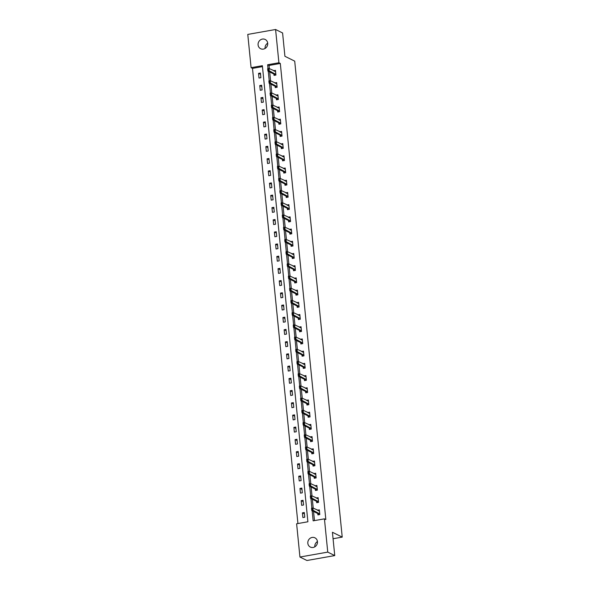 <?xml version="1.0" encoding="UTF-8"?>
<svg xmlns="http://www.w3.org/2000/svg" width="590" height="590" viewBox="0 0 590 590"><rect width="100%" height="100%" fill="white"/><g stroke="black" fill="none" stroke-linecap="round" stroke-linejoin="round"><path stroke-width="0.89" d="M265.087 48.461A5.155 4.757 116.4 0 1 265.08 48.41A5.155 4.757 116.4 0 1 267.698 43.188M267.705 43.24A5.155 4.757 116.4 0 1 265.589 48.122A5.155 4.757 116.4 0 1 260.603 48.712A5.155 4.757 116.4 0 1 258.088 44.943A5.155 4.757 116.4 0 1 260.205 40.061A5.155 4.757 116.4 0 1 265.19 39.471A5.155 4.757 116.4 0 1 267.705 43.24M314.831 546.812A5.155 4.757 116.4 0 1 314.824 546.76A5.155 4.757 116.4 0 1 317.442 541.539M317.45 541.591A5.155 4.757 116.4 0 1 315.333 546.473A5.155 4.757 116.4 0 1 310.347 547.063A5.155 4.757 116.4 0 1 307.825 543.294A5.155 4.757 116.4 0 1 309.949 538.412A5.155 4.757 116.4 0 1 314.927 537.822A5.155 4.757 116.4 0 1 317.45 541.591M275.589 29.5L282.588 32.966L284.918 56.286L294.712 61.146L342.222 537.114L332.421 532.261L334.751 555.581L306.94 560.5L299.941 557.034L296.623 523.773L307.899 521.774L262.373 65.689L251.097 67.68L247.778 34.419L275.589 29.5L278.908 62.761L267.639 64.752L268.022 68.632M262.469 66.611L252.498 68.374L297.928 523.544M252.498 68.374L251.097 67.68M333.07 538.736L342.222 537.114M304.757 517.224L304.293 512.526L302.412 512.857L302.877 517.555L304.757 517.224M303.54 505.011L303.068 500.32L301.195 500.652L301.66 505.342L303.54 505.011M302.323 492.805L301.851 488.107L299.971 488.439L300.443 493.137L302.323 492.805M301.099 480.599L300.635 475.901L298.754 476.233L299.226 480.931L301.099 480.599M299.882 468.386L299.418 463.696L297.537 464.028L298.002 468.718L299.882 468.386M298.665 456.181L298.193 451.483L296.32 451.815L296.785 456.513L298.665 456.181M297.449 443.968L296.977 439.277L295.096 439.609L295.568 444.307L297.449 443.968M296.232 431.762L295.76 427.064L293.879 427.396L294.351 432.094L296.232 431.762M295.007 419.556L294.543 414.858L292.662 415.19L293.134 419.888L295.007 419.556M293.791 407.343L293.326 402.653L291.445 402.985L291.91 407.675L293.791 407.343M292.574 395.138L292.102 390.44L290.228 390.772L290.693 395.47L292.574 395.138M291.357 382.932L290.885 378.234L289.004 378.566L289.476 383.264L291.357 382.932M290.132 370.719L289.668 366.029L287.787 366.361L288.259 371.051L290.132 370.719M288.916 358.514L288.451 353.816L286.57 354.148L287.035 358.845L288.916 358.514M287.699 346.308L287.227 341.61L285.354 341.942L285.818 346.64L287.699 346.308M286.482 334.095L286.01 329.397L284.129 329.736L284.601 334.427L286.482 334.095M285.265 321.889L284.793 317.191L282.912 317.523L283.384 322.221L285.265 321.889M284.041 309.676L283.576 304.986L281.695 305.318L282.168 310.008L284.041 309.676M282.824 297.471L282.359 292.773L280.479 293.105L280.943 297.803L282.824 297.471M281.607 285.265L281.135 280.567L279.254 280.899L279.726 285.597L281.607 285.265M280.39 273.052L279.918 268.362L278.038 268.693L278.51 273.384L280.39 273.052M279.166 260.846L278.701 256.149L276.821 256.48L277.293 261.178L279.166 260.846M277.949 248.641L277.484 243.943L275.604 244.275L276.068 248.973L277.949 248.641M276.732 236.428L276.26 231.737L274.387 232.069L274.852 236.76L276.732 236.428M275.515 224.222L275.043 219.524L273.163 219.856L273.635 224.554L275.515 224.222M274.291 212.009L273.826 207.319L271.946 207.651L272.418 212.348L274.291 212.009M273.074 199.804L272.61 195.106L270.729 195.438L271.194 200.135L273.074 199.804M271.857 187.598L271.385 182.9L269.512 183.232L269.977 187.93L271.857 187.598M270.64 175.385L270.168 170.694L268.288 171.026L268.76 175.717L270.64 175.385M269.423 163.179L268.952 158.481L267.071 158.813L267.543 163.511L269.423 163.179M268.199 150.974L267.735 146.276L265.854 146.608L266.326 151.305L268.199 150.974M266.982 138.761L266.518 134.07L264.637 134.402L265.102 139.093L266.982 138.761M265.766 126.555L265.294 121.857L263.42 122.189L263.885 126.887L265.766 126.555M264.549 114.349L264.077 109.652L262.196 109.983L262.668 114.681L264.549 114.349M263.324 102.136L262.86 97.439L260.979 97.778L261.451 102.468L263.324 102.136M262.108 89.931L261.643 85.233L259.762 85.565L260.227 90.263L262.108 89.931M260.891 77.718L260.419 73.027L258.545 73.359L259.01 78.05L260.891 77.718M312.154 510.748L313.157 520.845L324.434 518.853L325.835 519.547L280.309 63.455L269.033 65.446L269.35 68.632M269.682 71.936L270.574 80.845M270.899 84.149L271.791 93.05M272.123 96.354L273.008 105.256M273.34 108.567L274.225 117.469M274.556 120.773L275.449 129.675M275.773 132.979L276.666 141.888M276.998 145.192L277.883 154.093M278.215 157.397L279.1 166.299M279.431 169.603L280.324 178.512M280.648 181.816L281.541 190.718M281.873 194.022L282.757 202.923M283.089 206.234L283.974 215.136M284.306 218.44L285.191 227.342M285.523 230.646L286.416 239.547M286.74 242.859L287.632 251.76M287.964 255.064L288.849 263.966M289.181 267.27L290.066 276.179M290.398 279.483L291.29 288.385M291.615 291.689L292.507 300.59M292.839 303.894L293.724 312.803M294.056 316.107L294.941 325.009M295.273 328.313L296.165 337.215M296.49 340.526L297.382 349.428M297.707 352.731L298.599 361.633M298.931 364.937L299.816 373.846M300.148 377.15L301.033 386.052M301.365 389.356L302.257 398.257M302.582 401.561L303.474 410.47M303.806 413.774L304.691 422.676M305.023 425.98L305.908 434.882M306.24 438.193L307.132 447.095M307.456 450.399L308.349 459.3M308.681 462.604L309.566 471.506M309.898 474.817L310.783 483.719M311.114 487.023L311.999 495.925M312.331 499.228L313.224 508.138M313.548 511.442L314.47 520.616M317.774 513.536L317.914 514.893L319.787 514.561L319.323 509.863L317.45 510.232M316.557 501.323L316.69 502.687L318.57 502.356L318.106 497.658L316.225 498.019M315.34 489.117L315.473 490.474L317.354 490.143L316.882 485.452L315.008 485.813M314.123 476.912L314.256 478.269L316.137 477.937L315.665 473.239L313.792 473.6M312.899 464.699L313.039 466.063L314.92 465.731L314.448 461.033L312.575 461.395M311.682 452.493L311.822 453.85L313.696 453.518L313.231 448.82L311.35 449.189L312.722 449.838M310.465 440.28L310.598 441.645L312.479 441.313L312.014 436.615L310.134 436.976M309.249 428.075L309.381 429.439L311.262 429.1L310.79 424.409L308.917 424.771M308.024 415.869L308.164 417.226L310.045 416.894L309.573 412.196L307.7 412.565M306.807 403.656L306.947 405.02L308.821 404.688L308.356 399.991L306.476 400.352M305.591 391.45L305.723 392.807L307.604 392.475L307.139 387.785L305.259 388.146M304.374 379.245L304.506 380.602L306.387 380.27L305.915 375.572L304.042 375.933M303.157 367.032L303.29 368.396L305.17 368.064L304.698 363.366L302.825 363.728M301.933 354.826L302.073 356.183L303.953 355.851L303.481 351.161L301.608 351.522M300.716 342.62L300.848 343.977L302.729 343.646L302.264 338.948L300.384 339.309M299.499 330.407L299.632 331.772L301.512 331.433L301.04 326.742L299.167 327.103M298.282 318.202L298.415 319.559L300.295 319.227L299.823 314.529L297.95 314.898M297.058 305.989L297.198 307.353L299.078 307.021L298.606 302.323L296.733 302.685L298.098 303.334M295.841 293.783L295.981 295.14L297.854 294.808L297.389 290.118L295.509 290.479L296.881 291.128M294.624 281.578L294.757 282.935L296.637 282.603L296.173 277.905L294.292 278.274M293.407 269.365L293.54 270.729L295.42 270.397L294.948 265.699L293.075 266.06M292.183 257.159L292.323 258.516L294.204 258.184L293.731 253.494L291.858 253.855M290.966 244.953L291.106 246.31L292.979 245.978L292.515 241.281L290.641 241.642M289.749 232.74L289.882 234.105L291.762 233.773L291.298 229.075L289.417 229.436M288.532 220.535L288.665 221.892L290.546 221.56L290.074 216.862L288.2 217.231M287.315 208.322L287.448 209.686L289.329 209.354L288.857 204.656L286.983 205.018M286.091 196.116L286.231 197.48L288.112 197.141L287.64 192.451L285.767 192.812M284.874 183.91L285.014 185.267L286.888 184.935L286.423 180.238L284.542 180.606M283.657 171.697L283.79 173.062L285.671 172.73L285.206 168.032L283.325 168.393M282.44 159.492L282.573 160.849L284.454 160.517L283.982 155.826L282.108 156.188M281.216 147.286L281.356 148.643L283.237 148.311L282.765 143.613L280.892 143.975L282.256 144.624M279.999 135.073L280.139 136.438L282.013 136.106L281.548 131.408L279.667 131.769L281.039 132.418M278.782 122.868L278.915 124.225L280.796 123.893L280.331 119.202L278.451 119.564L279.822 120.213M277.566 110.662L277.698 112.019L279.579 111.687L279.107 106.989L277.234 107.351M276.349 98.449L276.481 99.813L278.362 99.474L277.89 94.784L276.017 95.145M275.124 86.243L275.264 87.6L277.138 87.268L276.673 82.57L274.8 82.939M273.908 74.03L274.04 75.395L275.921 75.063L275.456 70.365L273.576 70.726M334.751 555.581L327.752 552.107L299.941 557.034M280.309 63.455L278.908 62.761M324.434 518.853L327.752 552.107M268.28 71.243L269.239 80.845M269.505 83.456L270.463 93.05M270.721 95.661L271.68 105.263M271.938 107.874L272.897 117.469M273.155 120.08L274.114 129.675M274.38 132.285L275.338 141.888M275.596 144.498L276.555 154.093M276.813 156.704L277.772 166.299M278.03 168.91L278.989 178.512M279.254 181.123L280.206 190.718M280.471 193.328L281.43 202.931M281.688 205.534L282.647 215.136M282.905 217.747L283.864 227.342M284.122 229.953L285.081 239.555M285.346 242.166L286.305 251.76M286.563 254.371L287.522 263.966M287.78 266.577L288.739 276.179M288.997 278.79L289.956 288.385M290.221 290.995L291.172 300.59M291.438 303.201L292.397 312.803M292.655 315.414L293.614 325.009M293.872 327.62L294.83 337.222M295.089 339.833L296.047 349.428M296.313 352.038L297.272 361.633M297.53 364.244L298.488 373.846M298.747 376.457L299.705 386.052M299.963 388.663L300.922 398.257M301.188 400.868L302.146 410.47M302.405 413.081L303.363 422.676M303.621 425.287L304.58 434.889M304.838 437.492L305.797 447.095M306.062 449.705L307.014 459.3M307.279 461.911L308.238 471.513M308.496 474.124L309.455 483.719M309.713 486.33L310.672 495.925M310.93 498.535L311.889 508.138M269.033 65.446L267.639 64.752M318.814 510.874L317.442 510.195M304.425 513.853L302.412 512.857M303.201 501.648L301.195 500.652M317.597 498.668L316.225 497.99M301.984 489.442L299.971 488.439M316.373 486.462L315.008 485.784M300.767 477.229L298.754 476.233M315.156 474.249L313.784 473.571M299.55 465.023L297.537 464.028M313.939 462.044L312.567 461.365M298.326 452.81L296.32 451.815M297.109 440.605L295.096 439.609M311.505 437.625L310.134 436.947M295.892 428.399L293.879 427.396M310.281 425.42L308.917 424.741M294.675 416.186L292.662 415.19M309.064 413.214L307.692 412.528M293.459 403.98L291.445 402.985M307.847 401.001L306.476 400.322M292.234 391.775L290.228 390.772M306.63 388.795L305.259 388.117M291.018 379.562L289.004 378.566M305.406 376.582L304.042 375.904M289.801 367.356L287.787 366.361M304.189 364.377L302.818 363.698M288.584 355.143L286.57 354.148M302.972 352.171L301.601 351.493M287.36 342.938L285.354 341.942M301.756 339.958L300.384 339.28M286.143 330.732L284.129 329.736M300.531 327.752L299.167 327.074M284.926 318.519L282.912 317.523M299.314 315.547L297.943 314.868M283.709 306.313L281.695 305.318M282.492 294.108L280.479 293.105M281.268 281.895L279.254 280.899M295.664 278.923L294.292 278.237M280.051 269.689L278.038 268.693M294.44 266.709L293.075 266.031M278.834 257.483L276.821 256.48M293.223 254.504L291.851 253.825M277.617 245.27L275.604 244.275M292.006 242.291L290.634 241.612M276.393 233.065L274.387 232.069M290.789 230.085L289.417 229.407M275.176 220.852L273.163 219.856M289.565 217.88L288.2 217.201M273.959 208.646L271.946 207.651M288.348 205.667L286.976 204.988M272.742 196.441L270.729 195.438M287.131 193.461L285.759 192.782M271.518 184.228L269.512 183.232M285.914 181.255L284.542 180.57M270.301 172.022L268.288 171.026M284.697 169.042L283.325 168.364M269.084 159.816L267.071 158.813M283.473 156.837L282.108 156.158M267.867 147.603L265.854 146.608M266.651 135.398L264.637 134.402M265.426 123.192L263.42 122.189M264.209 110.979L262.196 109.983M278.598 108L277.234 107.321M262.993 98.773L260.979 97.778M277.381 95.794L276.009 95.115M261.776 86.56L259.762 85.565M276.164 83.588L274.793 82.91M260.551 74.355L258.545 73.359M274.947 71.375L273.576 70.697M319.411 510.77L318.77 510.888M319.728 513.912L313.106 510.306L311.756 510.549L311.52 508.204L312.87 507.961L319.426 510.881M312.125 509.642L312.007 508.469L311.896 509.679L313.106 510.306L312.87 507.961L312.007 508.469M318.681 514.546L317.914 513.602L311.756 510.549L311.896 509.679M318.194 498.565L317.553 498.675M318.504 501.707L311.889 498.1L310.539 498.344L310.303 495.991L311.653 495.755L318.202 498.675M310.901 497.436L310.783 496.256L310.679 497.473L311.889 498.1L311.653 495.755L310.783 496.256M317.464 502.341L316.69 501.389L310.539 498.344L310.679 497.473M316.978 486.352L316.336 486.47M317.287 489.501L310.672 485.895L309.315 486.13L309.086 483.785L310.436 483.542L316.985 486.47M309.684 485.223L309.566 484.051L309.462 485.268L310.672 485.895L310.436 483.542L309.566 484.051M316.247 490.128L315.473 489.184L309.315 486.13L309.462 485.268M315.753 474.146L315.112 474.257M316.07 477.288L309.455 473.682L308.098 473.925L307.862 471.58L309.219 471.336L315.768 474.257M308.467 473.018L308.349 471.845L308.238 473.055L309.455 473.682L309.219 471.336L308.349 471.845M315.023 477.922L314.256 476.978L308.098 473.925L308.238 473.055M314.536 461.941L313.895 462.051M314.854 465.082L308.231 461.476L306.881 461.712L306.645 459.367L308.002 459.131L314.551 462.051M307.25 460.812L307.132 459.632L307.021 460.849L308.231 461.476L308.002 459.131L307.132 459.632M313.806 465.717L313.039 464.765L306.881 461.712L307.021 460.849M313.32 449.728L312.678 449.846M313.637 452.869L307.014 449.27L305.664 449.506L305.428 447.161L306.778 446.918L313.334 449.846M306.026 448.599L305.915 447.426L305.804 448.643L307.014 449.27L306.778 446.918L305.915 447.426M312.589 453.503L311.822 452.56L305.664 449.506L305.804 448.643M312.103 437.522L311.461 437.632M312.412 440.664L305.797 437.057L304.44 437.301L304.211 434.948L305.561 434.712L312.11 437.632M304.809 436.394L304.691 435.221L304.588 436.43L305.797 437.057L305.561 434.712L304.691 435.221M311.373 441.298L310.598 440.354L304.44 437.301L304.588 436.43M310.886 425.316L310.237 425.427M311.195 428.458L304.58 424.852L303.223 425.088L302.987 422.742L304.344 422.506L310.893 425.427M303.592 424.18L303.474 423.008L303.363 424.225L304.58 424.852L304.344 422.506L303.474 423.008M310.156 429.085L309.381 428.141L303.223 425.088L303.363 424.225M309.661 413.103L309.02 413.221M309.979 416.245L303.356 412.646L302.006 412.882L301.77 410.537L303.127 410.293L309.676 413.221M302.375 411.975L302.257 410.802L302.146 412.012L303.356 412.646L303.127 410.293L302.257 410.802M308.931 416.879L308.164 415.935L302.006 412.882L302.146 412.012M308.445 400.898L307.803 401.008M308.762 404.039L302.139 400.433L300.789 400.676L300.553 398.324L301.903 398.088L308.459 401.008M301.151 399.769L301.04 398.589L300.93 399.806L302.139 400.433L301.903 398.088L301.04 398.589M307.715 404.674L306.947 403.73L300.789 400.676L300.93 399.806M307.228 388.685L306.586 388.803M307.538 391.834L300.922 388.227L299.572 388.463L299.337 386.118L300.686 385.875L307.235 388.803M299.934 387.556L299.816 386.384L299.713 387.601L300.922 388.227L300.686 385.875L299.816 386.384M306.498 392.461L305.723 391.517L299.572 388.463L299.713 387.601M306.011 376.479L305.369 376.59M306.321 379.621L299.705 376.014L298.348 376.258L298.12 373.913L299.469 373.669L306.018 376.59M298.717 375.351L298.599 374.178L298.488 375.388L299.705 376.014L299.469 373.669L298.599 374.178M305.281 380.255L304.506 379.311L298.348 376.258L298.488 375.388M304.787 364.273L304.145 364.384M305.104 367.415L298.488 363.809L297.131 364.052L296.895 361.7L298.252 361.464L304.801 364.384M297.5 363.145L297.382 361.965L297.272 363.182L298.488 363.809L298.252 361.464L297.382 361.965M304.056 368.049L303.29 367.098L297.131 364.052L297.272 363.182M303.57 352.06L302.928 352.178M303.887 355.209L297.264 351.603L295.915 351.839L295.679 349.494L297.036 349.251L303.584 352.178M296.283 350.932L296.165 349.759L296.055 350.976L297.264 351.603L297.036 349.251L296.165 349.759M302.84 355.836L302.073 354.892L295.915 351.839L296.055 350.976M302.353 339.855L301.711 339.965M302.67 342.997L296.047 339.39L294.698 339.634L294.462 337.281L295.811 337.045L302.368 339.965M295.059 338.726L294.941 337.554L294.838 338.763L296.047 339.39L295.811 337.045L294.941 337.554M301.623 343.631L300.856 342.687L294.698 339.634L294.838 338.763M301.136 327.649L300.494 327.76M301.446 330.791L294.83 327.185L293.473 327.421L293.245 325.075L294.594 324.839L301.143 327.76M293.842 326.513L293.724 325.341L293.621 326.558L294.83 327.185L294.594 324.839L293.724 325.341M300.406 331.425L299.632 330.474L293.473 327.421L293.621 326.558M299.919 315.436L299.27 315.554M300.229 318.578L293.614 314.979L292.257 315.215L292.021 312.87L293.377 312.626L299.927 315.554M292.625 314.308L292.507 313.135L292.397 314.352L293.614 314.979L293.377 312.626L292.507 313.135M299.189 319.212L298.415 318.268L292.257 315.215L292.397 314.352M298.695 303.231L298.053 303.341M299.012 306.372L292.389 302.766L291.04 303.009L290.804 300.657L292.161 300.421L298.71 303.341M291.408 302.102L291.29 300.93L291.18 302.139L292.389 302.766L292.161 300.421L291.29 300.93M297.965 307.007L297.198 306.062L291.04 303.009L291.18 302.139M297.478 291.018L296.836 291.136M297.795 294.167L291.172 290.56L289.823 290.796L289.587 288.451L290.936 288.215L297.493 291.136M290.184 289.889L290.074 288.717L289.963 289.933L291.172 290.56L290.936 288.215L290.074 288.717M296.748 294.794L295.981 293.85L289.823 290.796L289.963 289.933M296.261 278.812L295.62 278.93M296.571 281.954L289.956 278.355L288.599 278.591L288.37 276.245L289.719 276.002L296.269 278.923M288.967 277.683L288.849 276.511L288.746 277.72L289.956 278.355L289.719 276.002L288.849 276.511M295.531 282.588L294.757 281.644L288.599 278.591L288.746 277.72M295.044 266.606L294.403 266.717M295.354 269.748L288.739 266.142L287.382 266.385L287.146 264.032L288.503 263.796L295.052 266.717M287.75 265.478L287.632 264.298L287.522 265.515L288.739 266.142L288.503 263.796L287.632 264.298M294.314 270.382L293.54 269.431L287.382 266.385L287.522 265.515M293.82 254.393L293.178 254.511M294.137 257.542L287.514 253.936L286.165 254.172L285.929 251.827L287.286 251.583L293.835 254.511M286.534 253.265L286.416 252.092L286.305 253.309L287.514 253.936L287.286 251.583L286.416 252.092M293.09 258.169L292.323 257.225L286.165 254.172L286.305 253.309M292.603 242.188L291.962 242.298M292.92 245.329L286.298 241.723L284.948 241.966L284.712 239.621L286.062 239.378L292.618 242.298M285.317 241.059L285.199 239.887L285.088 241.096L286.298 241.723L286.062 239.378L285.199 239.887M291.873 245.964L291.106 245.02L284.948 241.966L285.088 241.096M291.386 229.982L290.745 230.093M291.696 233.124L285.081 229.517L283.731 229.753L283.495 227.408L284.845 227.172L291.394 230.093M284.092 228.854L283.974 227.674L283.871 228.891L285.081 229.517L284.845 227.172L283.974 227.674M290.656 233.758L289.882 232.807L283.731 229.753L283.871 228.891M290.169 217.769L289.528 217.887M290.479 220.918L283.864 217.312L282.507 217.548L282.278 215.203L283.628 214.959L290.177 217.887M282.876 216.641L282.757 215.468L282.647 216.685L283.864 217.312L283.628 214.959L282.757 215.468M289.439 221.545L288.665 220.601L282.507 217.548L282.647 216.685M288.945 205.563L288.304 205.674M289.262 208.705L282.647 205.099L281.29 205.342L281.054 202.99L282.411 202.754L288.96 205.674M281.659 204.435L281.541 203.262L281.43 204.472L282.647 205.099L282.411 202.754L281.541 203.262M288.215 209.339L287.448 208.395L281.29 205.342L281.43 204.472M287.728 193.358L287.087 193.468M288.045 196.5L281.423 192.893L280.073 193.129L279.837 190.784L281.194 190.548L287.743 193.468M280.442 192.222L280.324 191.049L280.213 192.266L281.423 192.893L281.194 190.548L280.324 191.049M286.998 197.134L286.231 196.182L280.073 193.129L280.213 192.266M286.511 181.145L285.87 181.263M286.829 184.287L280.206 180.688L278.856 180.924L278.62 178.578L279.97 178.335L286.526 181.263M279.218 180.016L279.107 178.844L278.996 180.053L280.206 180.688L279.97 178.335L279.107 178.844M285.781 184.921L285.014 183.977L278.856 180.924L278.996 180.053M285.294 168.939L284.653 169.05M285.604 172.081L278.989 168.475L277.632 168.718L277.403 166.365L278.753 166.129L285.302 169.05M278.001 167.811L277.883 166.638L277.779 167.848L278.989 168.475L278.753 166.129L277.883 166.638M284.564 172.715L283.79 171.771L277.632 168.718L277.779 167.848M284.078 156.726L283.429 156.844M284.387 159.875L277.772 156.269L276.415 156.505L276.179 154.16L277.536 153.916L284.085 156.844M276.784 155.598L276.666 154.425L276.555 155.642L277.772 156.269L277.536 153.916L276.666 154.425M283.348 160.502L282.573 159.558L276.415 156.505L276.555 155.642M282.853 144.521L282.212 144.631M283.171 147.662L276.548 144.056L275.198 144.299L274.962 141.954L276.319 141.711L282.868 144.631M275.567 143.392L275.449 142.22L275.338 143.429L276.548 144.056L276.319 141.711L275.449 142.22M282.123 148.297L281.356 147.353L275.198 144.299L275.338 143.429M281.637 132.315L280.995 132.425M281.954 135.457L275.331 131.85L273.981 132.094L273.745 129.741L275.095 129.505L281.651 132.425M274.343 131.186L274.232 130.007L274.121 131.223L275.331 131.85L275.095 129.505L274.232 130.007M280.906 136.091L280.139 135.14L273.981 132.094L274.121 131.223M280.42 120.102L279.778 120.22M280.729 123.251L274.114 119.645L272.764 119.881L272.528 117.535L273.878 117.292L280.427 120.22M273.126 118.974L273.008 117.801L272.905 119.018L274.114 119.645L273.878 117.292L273.008 117.801M279.69 123.878L278.915 122.934L272.764 119.881L272.905 119.018M279.203 107.896L278.561 108.007M279.512 111.038L272.897 107.432L271.54 107.675L271.312 105.322L272.661 105.086L279.21 108.007M271.909 106.768L271.791 105.595L271.68 106.805L272.897 107.432L272.661 105.086L271.791 105.595M278.473 111.672L277.698 110.728L271.54 107.675L271.68 106.805M277.979 95.691L277.337 95.801M278.296 98.832L271.68 95.226L270.323 95.462L270.087 93.117L271.444 92.881L277.993 95.801M270.692 94.555L270.574 93.382L270.463 94.599L271.68 95.226L271.444 92.881L270.574 93.382M277.248 99.467L276.481 98.515L270.323 95.462L270.463 94.599M276.762 83.478L276.12 83.596M277.079 86.619L270.456 83.02L269.106 83.256L268.87 80.911L270.227 80.668L276.776 83.596M269.475 82.349L269.357 81.177L269.247 82.394L270.456 83.02L270.227 80.668L269.357 81.177M276.031 87.254L275.264 86.31L269.106 83.256L269.247 82.394M275.545 71.272L274.903 71.383M275.862 74.414L269.239 70.807L267.889 71.051L267.654 68.698L269.003 68.462L275.56 71.383M268.251 70.144L268.133 68.971L268.03 70.18L269.239 70.807L269.003 68.462L268.133 68.971M274.815 75.048L274.048 74.104L267.889 71.051L268.03 70.18M319.264 513.359L317.914 513.602M319.352 513.44L318.003 513.683M318.047 501.153L316.69 501.389M318.135 501.235L316.778 501.471M316.83 488.948L315.473 489.184M316.919 489.022L315.562 489.265M315.606 476.735L314.256 476.978M315.694 476.816L314.345 477.052M314.389 464.529L313.039 464.765M314.477 464.61L313.128 464.846M313.172 452.324L311.822 452.56M313.261 452.397L311.911 452.641M311.955 440.111L310.598 440.354M312.044 440.192L310.687 440.428M310.738 427.905L309.381 428.141M310.827 427.979L309.47 428.222M309.514 415.692L308.164 415.935M309.603 415.773L308.253 416.016M308.297 403.486L306.947 403.73M308.386 403.567L307.036 403.803M307.08 391.281L305.723 391.517M307.169 391.354L305.812 391.598M305.863 379.068L304.506 379.311M305.952 379.149L304.595 379.385M304.639 366.862L303.29 367.098M304.728 366.943L303.378 367.179M303.422 354.656L302.073 354.892M303.511 354.73L302.161 354.974M302.205 342.443L300.856 342.687M302.294 342.525L300.944 342.761M300.989 330.238L299.632 330.474M301.077 330.319L299.72 330.555M299.772 318.025L298.415 318.268M299.86 318.106L298.503 318.349M298.547 305.819L297.198 306.062M298.636 305.9L297.286 306.136M297.331 293.614L295.981 293.85M297.419 293.687L296.069 293.931M296.114 281.401L294.757 281.644M296.202 281.482L294.845 281.725M294.897 269.195L293.54 269.431M294.985 269.276L293.628 269.512M293.673 256.989L292.323 257.225M293.761 257.063L292.411 257.306M292.456 244.776L291.106 245.02M292.544 244.857L291.195 245.093M291.239 232.571L289.882 232.807M291.327 232.652L289.97 232.888M290.022 220.365L288.665 220.601M290.11 220.439L288.753 220.682M288.798 208.152L287.448 208.395M288.886 208.233L287.536 208.469M287.581 195.946L286.231 196.182M287.669 196.02L286.32 196.264M286.364 183.733L285.014 183.977M286.452 183.815L285.103 184.058M285.147 171.528L283.79 171.771M285.236 171.609L283.879 171.845M283.93 159.322L282.573 159.558M284.019 159.396L282.662 159.639M282.706 147.109L281.356 147.353M282.794 147.19L281.445 147.426M281.489 134.904L280.139 135.14M281.578 134.985L280.228 135.221M280.272 122.698L278.915 122.934M280.361 122.772L279.004 123.015M279.055 110.485L277.698 110.728M279.144 110.566L277.787 110.802M277.831 98.279L276.481 98.515M277.919 98.36L276.57 98.596M276.614 86.066L275.264 86.31M276.703 86.147L275.353 86.391M275.397 73.861L274.048 74.104M275.486 73.942L274.136 74.178"/></g></svg>

